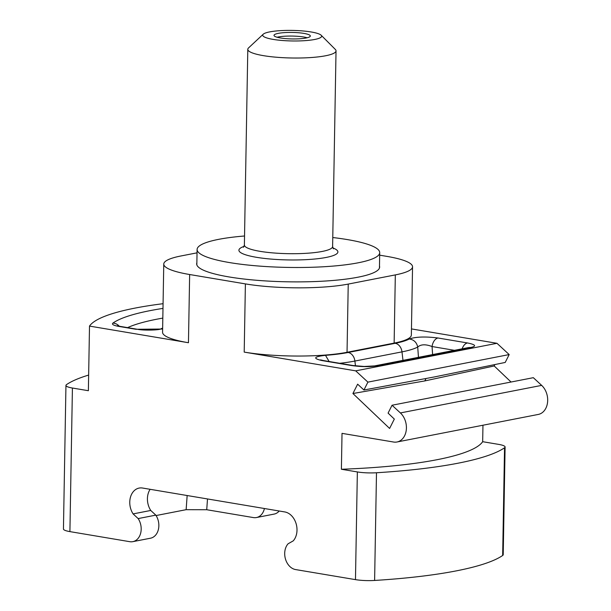 <?xml version="1.0" encoding="UTF-8"?>
<svg xmlns="http://www.w3.org/2000/svg" width="611" height="611" viewBox="0 0 611 611"><rect width="100%" height="100%" fill="white"/><g stroke="black" fill="none" stroke-linecap="round" stroke-linejoin="round"><path stroke-width="0.92" d="M156.08 515.547L186.134 509.681L206.724 509.727L253.405 517.578A14.595 10.998 -101 0 0 256.452 517.54L274.11 514.095A14.595 10.998 -101 0 0 279.235 511.01M357.359 471.936L341.396 469.256A198.888 35.598 1 0 0 482.675 441.7L498.629 444.38A18.246 3.269 1 0 1 505.098 447L503.22 554.689A18.246 3.269 -179 0 1 502.662 555.475A226.253 40.494 -179 0 1 374.612 580.45A18.246 3.269 -179 0 1 355.472 579.633L357.359 471.936A18.246 3.269 1 0 0 376.491 472.754A226.253 40.494 1 0 0 504.541 447.779A18.246 3.269 1 0 0 505.098 447M482.675 441.7L482.957 425.225M341.396 469.256L342.023 433.359L393.591 442.028A16.421 12.373 -101 0 0 397.013 441.99L538.291 414.434A16.421 12.373 -101 0 0 547.555 402.405A16.421 12.373 -101 0 0 541.659 385.381L533.327 377.682L392.048 405.238L388.084 413.112L394.324 419.077L389.604 428.448L352.921 393.522L357.634 384.174L363.942 390.001L367.906 382.127L355.694 370.854L244.201 352.104L245.393 283.901A72.984 13.06 1 0 0 348.232 284.084L395.325 274.904A72.984 13.06 1 0 0 412.547 266.801A72.984 13.06 1 0 0 386.664 256.345L379.675 255.169M511.056 382.028L494.192 365.966L494.91 364.553M363.942 390.001L434.2 376.979L505.213 362.445L509.177 354.571L496.972 343.298L355.694 370.854M411.463 328.917L496.972 343.298M245.393 283.901L189.647 274.522L188.455 342.733A72.984 13.06 -179 0 1 162.572 332.269L163.763 264.067A72.984 13.06 1 0 0 189.647 274.522M197.04 252.839L180.993 255.963A72.984 13.06 1 0 0 163.763 264.067M379.484 265.991A91.505 16.375 -179 0 1 379.645 267.03A91.505 16.375 -179 0 1 326.557 280.953A91.505 16.375 -179 0 1 229.117 276.951A91.505 16.375 -179 0 1 196.666 263.837A91.505 16.375 -179 0 1 196.864 262.806M412.547 266.801L411.356 335.011A72.984 13.06 -179 0 1 394.133 343.107L347.04 352.295A72.984 13.06 -179 0 1 244.201 352.104M437.995 337.998C425.401 336.424 415.831 336.76 409.294 338.99C413.868 339.67 416.679 342.359 417.718 347.04C420.872 344.26 425.661 344.092 432.069 346.544A9.127 5.774 -80.5 0 1 437.995 337.998L467.468 342.954C475.717 344.642 476.771 346.162 470.646 347.514L376.964 365.783C369.999 366.99 361.559 366.913 351.638 365.546L322.165 360.597A9.127 5.774 -80.5 0 1 323.517 360.574L320.531 359.879L321.493 360.475M329.13 361.513L325.503 355.335C313.687 356.679 312.572 358.436 322.165 360.597M509.177 354.571L367.906 382.127M494.192 365.966L424.798 380.928L426.02 378.492M424.798 380.928L352.921 393.522M397.013 441.99A16.421 12.373 -101 0 0 406.284 429.961A16.421 12.373 -101 0 0 400.388 412.937L392.048 405.238M88.648 375.07A226.253 40.494 1 0 0 66.507 384.632A18.246 3.269 1 0 0 65.95 385.411A18.246 3.269 1 0 0 72.419 388.031L69.914 531.616L129.792 541.69A14.595 10.998 -101 0 0 132.839 541.652A14.595 10.998 -101 0 0 138.155 518.579L133.099 513.904A16.421 12.373 79 0 1 139.163 488.067A16.421 12.373 79 0 1 142.584 488.036L284.741 511.934A16.421 12.373 79 0 1 296.121 523.726A16.421 12.373 79 0 1 293.28 540.834L288.087 543.79A14.595 10.998 -101 0 0 285.467 559.019A14.595 10.998 -101 0 0 295.594 569.567L355.472 579.633M256.452 517.54A14.595 10.998 -101 0 0 264.41 508.52M132.839 541.652L150.497 538.207A14.595 10.998 -101 0 0 155.82 515.134L150.757 510.46L133.099 513.904M150.138 489.304A16.421 12.373 -101 0 0 150.757 510.46M69.914 531.616A18.246 3.269 -179 0 1 63.445 529.004L65.95 385.411M188.455 342.733L89.504 326.091L88.374 390.712L72.419 388.031M89.504 326.091A198.888 35.598 -179 0 1 163.068 303.698M160.128 329.245L160.464 329.085C158.616 330.077 143.913 330.688 137.292 329.26L137.292 329.26A9.127 5.774 99.5 0 0 135.932 329.283L118.809 326.404C113.44 325.434 111.492 324.326 112.951 323.082A179.168 32.07 -179 0 1 162.992 308.395M135.932 329.283L162.625 329.031M155.82 515.134L138.155 518.579M162.641 328.382L160.395 329.108L162.648 328.031M119.282 326.221A9.127 8.722 -125.6 0 0 112.951 323.082M118.809 326.404A9.127 5.774 -80.5 0 1 120.161 326.381L117.343 325.732L118.297 326.312M467.468 342.954A9.127 5.774 99.5 0 0 462.16 348.812M454.477 350.317L432.069 346.544L432.596 354.579M469.385 347.445L470.646 347.514M376.964 365.783L364.194 366.47L352.99 365.523A9.127 5.774 99.5 0 0 351.638 365.546M339.747 363.301A83.44 14.931 1 0 0 354.892 361.048L401.985 351.867A83.44 14.931 1 0 0 417.718 347.04L418.466 357.336M244.545 235.999A91.322 16.344 1 0 0 197.101 249.479A91.322 16.344 1 0 0 229.484 262.57A91.322 16.344 -179 0 0 326.732 266.564A91.322 16.344 -179 0 0 379.714 252.671A91.322 16.344 -179 0 0 347.331 239.581A91.322 16.344 1 0 0 332.766 237.534M321.157 35.232A29.465 5.278 -179 0 1 306.921 40.502A29.465 5.278 -179 0 1 273.155 39.394A29.465 5.278 1 0 1 263.211 34.224A29.465 5.278 1 0 1 311.182 31.978A29.465 5.278 -179 0 1 321.157 35.232L335.317 49.422A44.122 7.897 -179 0 1 336.027 50.866A44.122 7.897 -179 0 1 310.426 57.579A44.122 7.897 -179 0 1 263.448 55.654A44.122 7.897 1 0 1 247.799 49.331L244.385 245.011L243.514 247.272M263.211 34.224L248.562 47.902A44.122 7.897 1 0 0 247.799 49.331M303.881 33.399A18.154 3.246 1 0 0 284.55 32.612A18.154 3.246 1 0 0 274.011 35.369A18.154 3.246 1 0 0 280.449 37.974A18.154 3.246 1 0 0 299.787 38.768A18.154 3.246 1 0 0 310.319 36.003A18.154 3.246 1 0 0 303.881 33.399M307.196 37.767A18.154 3.246 -179 0 0 303.82 37.027A18.154 3.246 1 0 0 277.073 37.24M347.04 352.295L348.232 284.084M395.325 274.904L394.133 343.107M325.503 355.335A74.45 13.327 1 0 0 348.163 352.478L395.256 343.298A74.45 13.327 1 0 0 409.286 338.99M541.659 385.381L400.388 412.937M374.612 580.45L376.491 472.754M504.541 447.779L502.662 555.475M206.724 509.727L207.503 498.95M186.134 509.681L187.157 495.529M127.592 327.626A170.186 30.458 -179 0 1 162.816 318.102M348.163 352.478A9.127 6.874 79 0 1 354.892 361.048L355.457 365.882M395.256 343.298A9.127 6.874 79 0 1 401.985 351.867L402.977 360.36M332.85 247.929A49.499 8.86 -179 0 1 318.85 258.575A49.499 8.86 -179 0 1 256.467 257.307A49.499 8.86 -179 0 1 244.102 246.378M336.027 50.866L332.613 246.546A44.122 7.897 -179 0 1 307.012 253.26A44.122 7.897 -179 0 1 260.034 251.335A44.122 7.897 -179 0 1 244.385 245.011M137.292 329.26L120.161 326.381M468.736 347.529L375.062 365.806M352.99 365.523L323.517 360.574M197.101 249.479L196.826 264.876M379.714 252.671L379.446 268.061M332.613 246.546L333.407 248.837"/></g></svg>
